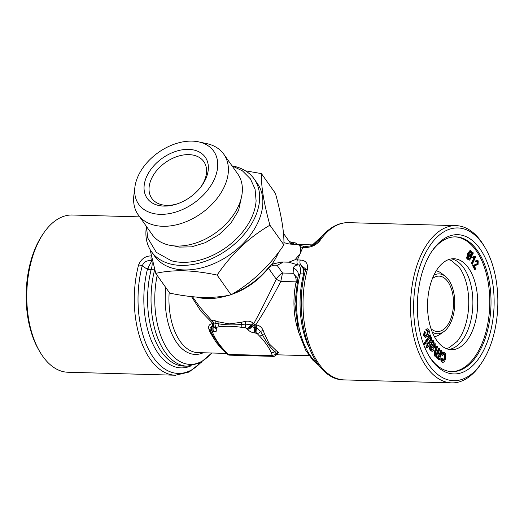 <?xml version="1.0" encoding="UTF-8"?>
<svg xmlns="http://www.w3.org/2000/svg" width="524" height="524" viewBox="0 0 524 524"><rect width="100%" height="100%" fill="white"/><g stroke="black" fill="none" stroke-linecap="round" stroke-linejoin="round"><path stroke-width="0.79" d="M296.715 282.351A3.747 0.989 12 0 1 296.034 282.364L296.099 281.866C296.394 278.408 295.398 275.558 293.113 273.305L293.414 268.236C293.663 266.048 295.543 264.954 299.047 264.954L300.711 264.954L297.75 264.875L288.744 262.183L295.077 259.74L297.331 259.937A3.747 2.063 91.6 0 0 297.75 264.875M296.833 281.696A3.747 1.356 -176.5 0 1 296.099 281.866L280.779 281.44C271.93 298.582 263.572 313.064 255.705 324.893L256.236 324.906C259.544 325.437 261.895 327.369 263.284 330.703A55.426 30.523 91.6 0 0 264.548 334.004L269.238 343.842L276.482 350.87A55.426 30.523 91.6 0 0 278.565 352.298L277.674 353.844M223.145 350.111A55.426 30.523 -88.4 0 1 222.111 349.364L216.176 342.375L210.176 332.498A2.62 1.382 157.5 0 1 211.349 332.969M210.176 332.498A55.426 30.523 -88.4 0 1 208.912 329.196C208.113 325.889 209.305 324.055 212.489 323.694L213.019 323.708L200.816 311.086L191.502 296.623M154.809 269.834L154.619 269.821A69.286 38.154 91.6 0 0 187.297 366.184L200.292 362.909L211.768 352.999M251.599 325.725A2.62 1.762 144.7 0 1 253.662 323.878L254.599 324.487L251.92 326.367L251.291 325.411A3.747 2.522 144.7 0 1 246.863 328.306A3.747 1.965 -45.9 0 0 250.826 324.873A3.747 1.847 23.6 0 1 251.291 325.411L251.815 326.151A3.747 2.522 144.7 0 1 247.387 329.046L245.9 327.939L242.068 327.395C233.756 326.17 226.165 325.961 219.287 326.766L215.613 327.441A3.747 2.934 159.4 0 1 213.412 325.777A3.747 2.934 159.4 0 1 213.406 325.751A3.747 3.747 0 0 0 213.864 326.622A3.747 2.522 144.7 0 1 213.674 326.269M213.694 326.36L213.858 326.609A3.747 2.522 144.7 0 0 215.613 327.441L216.274 328.371C217.499 330.539 216.694 331.692 213.851 331.823L212.567 331.79L212.449 332.295A3.747 2.797 153.2 0 1 210.412 331.004L211.526 333.362A3.747 2.862 156 0 1 211.454 333.179M169.18 292.327A55.426 30.523 91.6 0 0 197.967 352.619L226.25 353.405A3.747 2.188 -42.2 0 0 227.724 353.877L228.575 354.407L272.323 355.619L271.249 352.587C268.76 347.13 264.869 341.635 259.577 336.1L257.166 333.533L255.037 332.969C251.867 332.661 249.365 331.417 247.518 329.236L247.387 329.046M428.717 346.593L428.35 345.866L427.348 347.543L426.431 347.242L427.853 344.877L427.355 343.875L427.885 342.984L428.39 343.986L431.147 339.238L430.525 339.224L430.178 338.124L430.715 336.978L431.344 336.991L431.776 337.633L431.226 341.085L428.887 344.975L429.254 345.702L428.717 346.593L428.016 346.423M431.147 339.238L431.049 338.53L430.42 338.517M304.555 274.281A3.747 1.159 14 0 1 303.547 274.347L303.619 273.947A3.747 1.461 -173 0 0 304.693 273.685M155.759 273.364L169.737 293.113C181.573 295.628 192.609 297.056 202.84 297.396C213.091 297.612 222.504 296.748 231.077 294.816C251.847 282.764 269.46 266.133 283.91 244.937L269.932 225.189C249.169 237.241 231.556 253.865 217.1 275.067C205.395 272.572 194.358 271.144 184.003 270.784C173.857 270.561 164.444 271.419 155.759 273.364L150.034 249.463M231.077 294.816L217.1 275.067M283.91 244.937C284.29 232.315 281.454 215.122 275.401 193.356L261.43 173.608C261.05 186.23 263.886 203.417 269.932 225.189M196.441 297.069A59.919 40.322 -35.3 0 0 227.966 295.438M232.99 293.656A59.919 40.322 -35.3 0 0 269.605 266.212L271.93 264.24L281.178 262.072A7.493 6.059 -117.7 0 1 282.246 262.688L277.117 265.36L282.534 273.017L293.113 273.305L297.534 278.178M271.707 264.351L271.93 264.24A59.919 40.322 144.7 0 0 278.683 252.142M213.464 322.463L213.406 322.384C211.965 320.262 212.462 319.686 214.892 320.662A55.426 37.296 -35.3 0 0 217.748 321.684L229.119 323.911L241.053 322.332A55.426 37.296 -35.3 0 0 244.728 321.487C248.422 320.681 251.31 321.35 253.387 323.491L253.662 323.878C260.435 311.511 267.967 296.617 276.266 279.2A3.747 0.386 25.9 0 0 280.779 281.44L282.534 273.017C280.392 274.032 278.303 276.096 276.266 279.2L268.419 268.111L268.085 268.484A3.747 1.127 38 0 1 267.954 268.288M443.664 353.648L444.169 353.661L442.695 355.469L442.02 354.899C442.498 352.907 443.297 352.056 444.418 352.351C445.688 353.615 446.029 355.599 445.452 358.298C445.059 361.115 444.129 362.425 442.649 362.222C441.693 361.553 441.313 360.263 441.496 358.357L442.23 358.475L442.859 360.892C443.861 360.892 444.476 359.909 444.712 357.938C445.171 356.078 444.987 354.65 444.169 353.661L443.913 353.589M442.027 362.208L443.153 362.366L442.027 362.208C441.07 361.534 440.684 360.243 440.874 358.337L441.496 358.357M443.33 352.213L444.418 352.351M283.923 242.645L289.084 243.981L298.536 244.734L300.632 247.014L302.807 247.407A3.747 2.063 -88.4 0 1 304.372 246.208L304.372 246.208A3.747 2.063 -88.4 0 1 305.571 246.968M295.077 259.74L300.259 253.446L297.331 259.937L300.291 260.022A3.747 2.063 91.6 0 0 300.711 264.954L305.741 269.054L305.544 270.227A3.747 1.212 -165.4 0 0 305.531 270.345M320.04 240.523A3.747 2.384 -145.4 0 0 318.212 241.289C322.994 234.346 328.437 229.263 334.535 226.041C339.074 223.676 343.744 222.549 348.545 222.661A78.646 43.315 91.6 0 0 320.04 240.523C316.398 244.97 311.636 247.295 305.767 247.485L302.807 247.407L300.259 253.446L300.632 247.014M270.993 264.797L277.117 265.36C273.882 264.731 270.987 265.648 268.419 268.111M245.409 170.804L261.43 173.608M146.425 226.689A62.919 42.333 -35.3 0 0 151.423 251.618L154.619 256.144A62.919 42.333 -35.3 0 0 184.075 269.925A62.919 42.333 -35.3 0 0 247.177 239.068A62.919 42.333 -35.3 0 0 257.336 183.446L254.133 178.92A62.919 42.333 -35.3 0 0 232.296 165.925M455.107 236.868A67.413 37.125 -88.4 0 1 489.724 305.256A67.413 37.125 -88.4 0 1 451.374 371.621M425.508 335.825L426.641 334.954L427.853 331.037L427.309 330.264M426.123 330.598L425.861 329.341L427.04 328.836L427.669 328.849L429.143 330.362C429.575 332.884 429.084 334.816 427.663 336.146L425.757 337.312L424.198 335.694L423.575 335.674L424.198 331.319L424.82 331.338L425.298 332.334L424.846 334.934L425.822 335.897L427.263 334.974L428.475 331.057L427.636 330.205L426.123 330.598M425.757 337.312L425.128 337.292L423.575 335.674M423.916 343.24L424.768 342.074L425.396 342.087L425.829 343.154L424.977 344.32L424.355 344.307L423.916 343.24L424.545 343.253L425.396 342.087M425.58 340.96L429.942 334.974L430.571 334.987L431.003 336.054L426.641 342.048L426.012 342.028L425.58 340.96L426.202 340.98L430.571 334.987M427.348 347.543L425.809 347.222L427.23 344.858L426.726 343.855L427.263 342.965L427.885 342.984M428.101 343.41L430.525 339.224M433.957 348.29L431.586 346.344L431.049 347.975L431.468 349.436L432.195 350.052L433.021 349.377L433.486 350.412L432.156 351.421L430.872 350.353C429.988 348.788 430.027 347.183 430.99 345.532L433.158 340.43L433.734 341.347L433.4 342.447L435.136 343.266L435.221 347.176L433.328 348.277L430.964 346.331M431.874 349.921L433.021 349.377M432.156 351.421L430.25 350.333C429.359 348.768 429.398 347.163 430.368 345.519L432.529 340.41L433.158 340.43M475.216 269.454L473.257 265.733L477.698 263.769L477.809 261.535L477.259 261.09L476.447 261.797L476.126 260.998L477.305 260.087L478.222 260.867L478.058 264.496L474.227 265.891L475.681 268.648L475.216 269.454L474.593 269.434L472.635 265.714L477.069 263.755L476.945 261.194M476.447 261.797L475.825 261.784L475.497 260.985L477.305 260.087M472.294 264.253L471.882 263.644L474.593 257.736L473.27 257.638L473.676 256.747L475.504 256.275L475.772 256.668L472.294 264.253L471.259 263.624L473.925 257.801M473.971 257.716L472.641 257.625L473.054 256.727L474.128 256.812M473.82 256.78L475.504 256.275M467.611 253.478L469.943 250.59L471.489 251.094L472.307 253.223L473.093 252.614L473.179 253.361L472.347 254.002L471.764 257.284L469.432 260.133L468.522 259.662L467.709 257.579L466.923 258.181L466.838 257.435L467.663 256.799L468.233 253.492L467.611 253.478L467.035 256.786L466.216 257.422L466.301 258.162L466.923 258.181M472.229 252.778L473.093 252.614M469.432 260.133L467.899 259.642L467.087 257.559M442.23 360.872C443.239 360.879 443.854 359.896 444.083 357.925C444.542 356.058 444.365 354.637 443.546 353.648M442.695 355.469L441.398 354.879C441.876 352.888 442.669 352.043 443.789 352.338M438.241 357.257L440.808 350.458L442.079 351.106L439.381 359.798L438.175 359.209L438.378 358.56M439.381 359.798L438.798 359.228L439.178 358.01L438.195 358.58L436.944 358.265L436.328 355.678M438.195 358.58L437.566 358.285L436.951 355.698L435.883 356.34L434.665 356.038L434.383 351.958L436.237 345.991L437.514 346.639L435.811 352.115L435.824 354.912L436.269 355.134M435.961 355.03L438.516 348.218L439.138 348.231L439.793 348.873L438.038 354.519L438.103 357.145L438.555 357.368M436.774 340.482A45.503 25.06 -88.4 0 1 429.202 289.405A45.503 25.06 -88.4 0 1 453.876 258.738A45.503 25.06 -88.4 0 1 477.665 304.922A45.503 25.06 -88.4 0 1 451.354 349.711A45.503 25.06 -88.4 0 1 436.774 340.482M468.233 253.492L470.572 250.603M471.738 253.655L471.161 252.037L470.532 251.697L468.744 254.022L468.253 256.354L471.738 253.655L471.115 253.642L470.211 251.756M471.751 254.468L468.266 257.146L468.849 258.725L469.458 259.046L471.253 256.76L471.751 254.468M177.512 203.777A31.833 21.419 144.7 0 1 151.822 198.38A31.833 21.419 144.7 0 1 156.964 170.234A31.833 21.419 144.7 0 1 188.889 154.626A31.833 21.419 144.7 0 1 203.79 161.602A31.833 21.419 144.7 0 1 200.338 187.618M199.88 307.116L213.464 322.568M434.52 344.045L433.676 343.456L432.071 345.355L433.964 346.855L434.612 346.279L434.52 344.045L433.361 343.515M212.449 332.295L213.641 334.823A3.747 2.862 156 0 1 211.526 333.362L220.735 347.405L223.925 350.929A3.747 2.083 136 0 0 225.313 351.309L227.724 353.877M318.055 364.252A69.286 38.154 -88.4 0 1 300.18 273.849L298.104 275.748L298.28 274.674A7.493 6.412 3.6 0 0 293.414 268.236M298.208 275.264A7.493 6.412 3.6 0 0 298.28 274.674M245.9 327.939A3.747 1.67 -82.9 0 1 245.658 324.087L250.826 324.873L251.323 325.339A2.62 1.762 144.7 0 1 253.387 323.491M244.728 321.487A2.62 0.95 -104.6 0 1 245.658 324.087L241.813 324.389A2.62 1.074 -101.3 0 0 241.053 322.332M216.137 328.181A3.747 2.522 144.7 0 1 214.388 327.362L214.506 327.533A3.747 2.535 145 0 1 214.447 327.448M216.274 328.371A3.747 2.535 145 0 1 214.506 327.533L214.532 327.566M251.92 326.367A3.747 2.509 144.4 0 1 247.518 329.236M251.92 326.373L254.736 327.775A3.747 2.05 91.8 0 0 255.037 332.969M432.798 347.484L432.169 347.471M425.966 262.249A69.659 38.363 -88.4 0 1 431.887 251.284A69.659 38.363 -88.4 0 1 484.772 256.917A69.659 38.363 -88.4 0 1 482.1 353.241A69.659 38.363 -88.4 0 1 428.986 355.94A69.659 38.363 -88.4 0 1 425.966 262.249M431.337 252.129A67.413 37.125 -88.4 0 1 455.729 236.874A67.413 37.125 -88.4 0 1 490.975 305.289A67.413 37.125 -88.4 0 1 451.996 371.647A67.413 37.125 -88.4 0 1 428.481 355.062M424.198 335.694L424.82 331.338M481.903 362.47L480.796 364.128A78.646 43.315 -88.4 0 1 451.688 382.88A78.646 43.315 -88.4 0 1 426.49 366.924A78.646 43.315 -88.4 0 1 413.397 278.644A78.646 43.315 -88.4 0 1 456.044 225.641A78.646 43.315 -88.4 0 1 484.071 245.972L485.08 247.695A76.399 42.077 -88.4 0 1 481.903 362.47A76.399 42.077 -88.4 0 1 429.143 365.189A76.399 42.077 -88.4 0 1 424.276 255.568A76.399 42.077 -88.4 0 1 485.08 247.695M427.853 344.877L427.23 344.858M427.355 343.875L426.726 343.855M437.566 358.285L436.944 358.265M139.679 216.877L72.312 215.01A78.646 43.315 91.6 0 0 43.204 233.756L42.097 235.42A76.399 42.077 91.6 0 0 38.92 350.196L39.929 351.912A78.646 43.315 91.6 0 0 42.758 356.294A78.646 43.315 91.6 0 0 67.956 372.243L175.455 375.223A78.646 43.315 -88.4 0 1 150.257 359.274A78.646 43.315 -88.4 0 1 138.578 264.993C141.1 258.961 145.358 255.928 151.344 255.895L151.384 255.895M152.53 260.854L151.763 260.828L147.742 268.524A3.747 0.878 -159 0 0 151.181 269.722L151.056 270.122A3.747 1.159 14 0 1 147.408 269.329L142.214 265.819A3.747 1.212 -165.4 0 0 138.578 264.993M256.236 324.906A2.62 1.441 91.6 0 1 256.046 327.69L256.02 327.755A3.747 2.063 91.6 0 0 256.315 333.002A3.747 1.408 100.2 0 1 256.799 327.841L256.02 327.755A3.747 1.847 23.6 0 1 256.799 327.841L260.579 331.502L262.354 334.594C266.035 341.497 270.089 347.222 274.511 351.768L276.901 354.571L274.268 356.327A3.747 2.6 -99.6 0 1 274.248 356.327A3.747 2.6 -99.6 0 1 272.323 355.619A3.747 2.063 -88.4 0 0 273.521 356.379A3.747 3.747 0 0 0 274.248 356.327M213.851 331.823A3.747 2.076 -88.7 0 1 213.51 326.622L211.578 326.59A3.747 1.847 23.6 0 1 212.272 326.544L213.294 326.576A3.747 2.063 -88.4 0 0 213.589 331.816M438.798 359.228L438.175 359.209M299.047 264.954A7.493 4.127 91.6 0 1 300.18 273.849L303.619 273.947C304.071 270.364 303.101 267.384 300.711 265L305.387 270.836M305.577 270.135L305.741 269.054M433.643 346.724L433.898 344.026M471.161 252.037L470.539 252.018M223.925 350.929L226.25 353.405L228.641 354.964C229.551 355.364 225.936 353.864 229.204 355.108A3.747 1.408 -79.8 0 1 229.204 355.108A3.747 1.408 -79.8 0 1 228.575 354.407A3.747 2.063 -88.4 0 0 229.774 355.167L273.521 356.379A3.747 2.063 -88.4 0 0 273.816 356.346M477.809 261.535L477.187 261.515M467.663 256.799L467.035 256.786M43.204 233.756A78.646 43.315 91.6 0 0 39.929 351.912M477.698 263.769L477.069 263.755M446.048 348.519L449.035 347.779L457.223 341.373A45.503 25.06 91.6 0 0 459.515 267.725A45.503 25.06 91.6 0 0 459.273 267.391L451.452 260.546L448.511 259.635M255.293 332.976A3.747 2.063 91.6 0 1 254.998 327.729L254.599 324.487L255.705 324.893A2.62 1.441 91.6 0 1 255.516 327.677M242.068 327.395A3.747 1.546 -81.3 0 1 241.813 324.389C233.311 325.24 225.399 325.018 218.076 323.727A3.747 2.502 -97.1 0 0 219.287 326.766M424.977 344.32L424.545 343.253M432.392 278.617A27.713 15.262 -88.4 0 1 439.007 276.122A27.713 15.262 -88.4 0 1 453.496 304.248A27.713 15.262 -88.4 0 1 437.474 331.528A27.713 15.262 -88.4 0 1 431.003 328.672M436.197 270.895A32.96 18.15 -88.4 0 1 441.666 273.436L445.289 276.312A29.96 16.499 -88.4 0 1 454.734 304.287A29.96 16.499 -88.4 0 1 443.756 331.692A29.96 16.499 -88.4 0 1 432.274 332.118M443.756 331.692L439.977 334.358A32.96 18.15 -88.4 0 1 434.376 336.598M426.746 330.611L426.49 329.36L425.861 329.341M430.872 350.353L430.25 350.333M264.548 334.004A2.62 1.382 157.5 0 0 262.354 334.594A3.747 2.083 136 0 1 259.577 336.1M276.482 350.87A2.62 2.03 127.4 0 0 274.511 351.768A3.747 2.862 156 0 1 271.249 352.587M435.824 354.912C436.61 355.311 437.193 354.768 437.573 353.281L436.944 353.268M318.212 241.289L315.304 243.915C313.437 245.252 310.784 246.044 307.333 246.293L307.333 246.293A3.747 2.063 -88.4 0 0 305.767 247.485M426.431 347.242L425.809 347.222M263.284 330.703A2.62 1.251 160.6 0 0 260.579 331.502A3.747 2.188 137.8 0 1 257.166 333.533M198.747 141.893L206.731 143.615A52.433 35.278 144.7 0 1 223.807 154.226A52.433 35.278 144.7 0 1 201.393 213.307A52.433 35.278 144.7 0 1 138.212 214.807A52.433 35.278 144.7 0 1 133.882 195.17L134.91 187.068A45.948 30.916 144.7 0 1 192.203 141.12A45.948 30.916 144.7 0 1 198.747 141.893A45.948 30.916 144.7 0 1 214.159 179.64A45.948 30.916 144.7 0 1 165.394 214.159A45.948 30.916 144.7 0 1 134.91 187.068M431.049 338.53L431.344 336.991M272.441 355.115A3.747 2.797 153.2 0 0 276.286 353.693A2.62 2.089 121.3 0 1 278.565 352.298M444.712 357.938L444.083 357.925M426.49 329.36L427.669 328.849M290.466 244.105L290.355 243.064L283.471 233.337M426.641 342.048L426.202 340.98M471.882 263.644L471.259 263.624M300.291 260.022C305.924 260.376 308.263 263.585 307.306 269.663A3.747 1.212 -165.4 0 0 305.544 270.227C291.933 318.271 311.904 380.522 344.189 379.9L451.688 382.88M474.593 257.736L473.414 257.788M473.27 257.638L472.641 257.625M438.103 357.145C439.001 357.473 439.643 356.752 440.029 354.984L441.431 350.477M437.573 353.281L439.138 348.231M435.883 356.34L435.287 356.058L435.005 351.971L436.859 346.004M151.423 251.618A62.919 42.333 -35.3 0 0 180.878 265.399A62.919 42.333 -35.3 0 0 243.974 234.549A62.919 42.333 -35.3 0 0 254.133 178.92M232.027 165.839L242.488 170.889L250.413 178.848L255.064 189.118L256.105 200.764A59.068 39.739 144.7 0 1 182.214 262.334A59.068 39.739 144.7 0 1 171.361 260.736L156.303 252.332L147.716 237.955L146.432 226.42M217.748 321.684A2.62 1.723 -72.8 0 1 218.076 323.727L214.997 323.236A2.62 1.782 -67.6 0 0 214.892 320.662M451.465 258.882A45.503 25.06 -88.4 0 1 472.858 304.785A45.503 25.06 -88.4 0 1 448.957 349.436M223.807 154.226L237.778 173.968A52.433 35.278 144.7 0 1 215.364 233.056A52.433 35.278 144.7 0 1 152.183 234.549L138.212 214.807M212.836 326.491A2.62 1.441 -88.4 0 0 213.019 323.708L213.707 323.354M466.838 257.435L466.216 257.422M293.08 242.697A3.747 2.05 91.8 0 0 292.962 242.684A3.747 2.05 91.8 0 0 291.357 243.961M200.6 362.739A76.773 42.28 91.6 0 1 151.181 354.126A76.773 42.28 91.6 0 1 142.214 265.819C144.067 261.699 147.251 260.035 151.763 260.828A3.747 2.063 -88.4 0 1 151.344 255.895M190.579 366.047A71.159 39.189 91.6 0 1 152.222 342.676A71.159 39.189 91.6 0 1 147.408 269.329L147.742 268.524M213.504 323.839C213.104 322.948 213.602 322.745 214.997 323.236A3.747 2.41 -94.9 0 0 216.084 327.114M468.522 259.662L467.899 259.642M442.02 354.899L441.398 354.879M188.594 149.379A35.58 23.94 144.7 0 1 200.856 186.957A35.58 23.94 144.7 0 1 176.712 204.046A35.58 23.94 144.7 0 1 144.617 182.712A35.58 23.94 144.7 0 1 188.594 149.379M434.612 346.279L433.99 346.259M152.543 260.893L151.822 260.873C152.432 263.205 152.215 266.153 151.181 269.722L154.619 269.821A7.493 4.127 -88.4 0 0 154.704 269.447M469.157 258.967L470.624 256.747L471.122 254.448M435.287 356.058L434.665 356.038M430.8 338.137L430.178 338.124M427.263 334.974L426.641 334.954M208.912 329.196A2.62 1.251 160.6 0 1 209.967 329.517M212.489 323.694A2.62 1.441 -88.4 0 1 212.299 326.478L212.272 326.544A3.747 2.063 -88.4 0 0 212.567 331.79A3.747 2.6 -99.6 0 1 211.578 326.59L209.993 328.463L210.412 331.004M297.75 244.479L295.359 242.926C294.449 242.52 298.091 244.033 294.796 242.782A3.747 1.408 100.2 0 0 294.789 242.782A3.747 1.408 100.2 0 0 293.348 244.191M288.979 241.119L290.997 242.245L293.204 242.697A3.747 2.063 91.6 0 0 291.554 244.06M468.312 255.804L471.115 253.642M473.257 265.733L472.635 265.714M471.253 256.76L470.624 256.747M428.475 331.057L427.853 331.037M222.111 349.364A2.62 2.03 127.4 0 1 222.497 349.416M281.178 262.072L283.17 262.033L282.246 262.688M476.126 260.998L475.497 260.985M283.17 262.033L288.744 262.183M433.852 275.251A29.96 16.499 -88.4 0 1 445.289 276.312M297.92 329.675A55.426 30.523 -88.4 0 1 296.034 282.364M157.174 275.362A67.413 37.125 91.6 0 0 168.309 350.504A67.413 37.125 91.6 0 0 211.513 352.993M213.641 334.823C216.13 340.279 220.021 345.774 225.313 351.309M165.853 287.624A57.299 31.558 91.6 0 0 203.26 352.763M268.085 268.484A55.426 37.296 144.7 0 1 231.844 294.35M229.309 295.176A55.426 37.296 144.7 0 1 224.18 296.525M313.411 244.944A69.286 38.154 -88.4 0 1 321.585 236.841M430.99 345.532L430.368 345.519M151.056 270.122A69.286 38.154 91.6 0 0 183.832 366.093L187.297 366.184M431.809 343.842L431.186 343.823M430.767 340.03L430.145 340.017M435.005 351.971L434.383 351.958M293.204 242.697L294.226 242.723A3.747 2.063 91.6 0 0 292.536 244.171M475.458 264.653L474.836 264.64M440.029 354.984L439.407 354.964M307.306 269.663A78.646 43.315 91.6 0 0 318.985 363.944A78.646 43.315 91.6 0 0 344.189 379.9M308.682 346.75A69.286 38.154 -88.4 0 1 303.547 274.347M276.738 354.8L309.16 355.698M297.881 244.492L312.232 244.885M298.536 244.734C301.555 245.861 300.521 245.723 304.372 246.208L307.333 246.293M199.873 307.11L192.524 296.728M311.642 245.632L322.679 235.564M319.077 365.588L313.005 360.374L305.682 350.215L298.464 331.836L294.914 303.894L298.163 275.441M201.321 362.326L189.066 372.053L175.455 375.223M213.864 326.622L214.388 327.362M276.449 353.792L277.936 353.733L276.901 354.571M213.779 322.725L213.399 322.109L213.406 325.751M174.02 245.874L179.07 247.099L191.496 246.863L205.264 242.704L219.274 234.431L230.842 223.263L238.59 210.399L241.204 198.327M290.355 243.064L291.763 244.151M294.789 242.782A3.747 3.747 0 0 0 294.226 242.723M229.211 355.108A3.747 3.747 0 0 0 229.774 355.167M348.545 222.661L456.044 225.641"/></g></svg>
